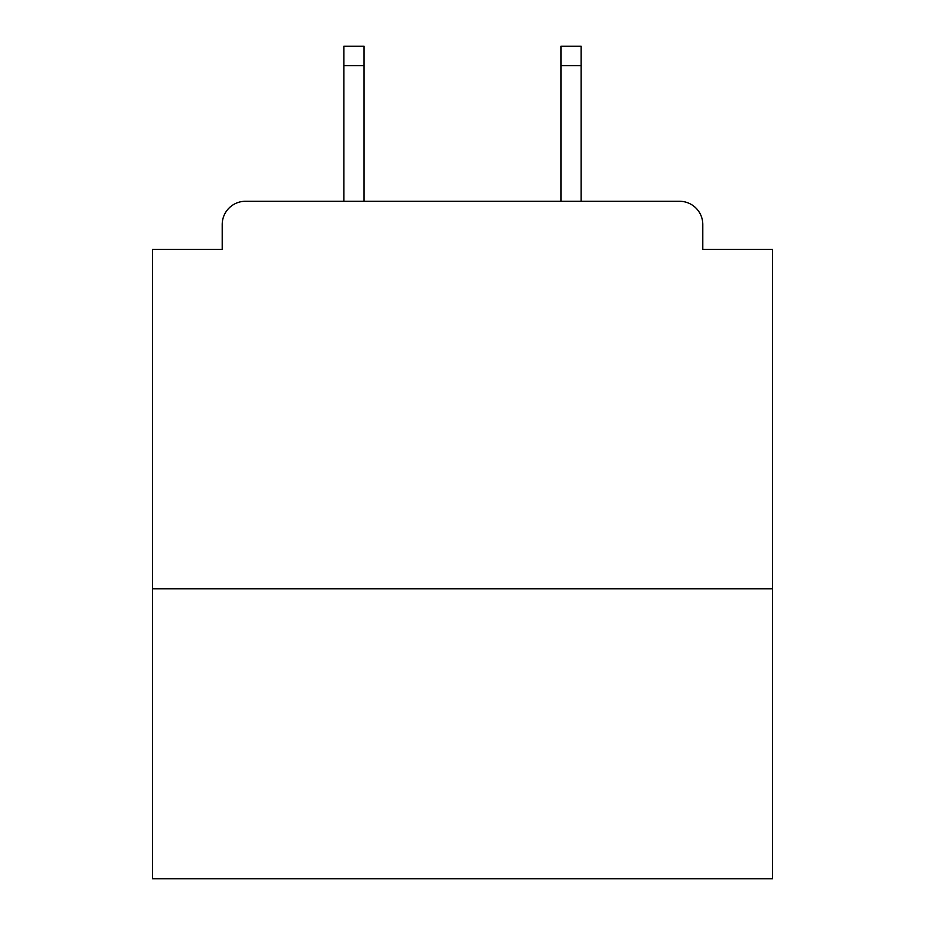 <?xml version="1.0" encoding="UTF-8"?>
<svg xmlns="http://www.w3.org/2000/svg" width="925" height="925" viewBox="0 0 925 925"><rect width="100%" height="100%" fill="white"/><g stroke="black" fill="none" stroke-linecap="round" stroke-linejoin="round"><path stroke-width="1.39" d="M772.56 588.843L772.56 249.334L702.792 249.334L702.792 224.532A23.252 23.252 0 0 0 679.54 201.28L245.46 201.28A23.252 23.252 0 0 0 222.208 224.532L222.208 249.334L152.44 249.334L152.44 878.75L772.56 878.75L772.56 588.843L152.44 588.843M222.208 224.532L222.208 249.334M679.54 201.28L583.421 201.28M341.579 201.28L245.46 201.28M702.792 249.334L702.792 224.532M364.057 65.629L343.903 65.629L343.903 46.25L364.057 46.25L364.057 201.28M343.903 65.629L343.903 201.28M581.097 46.25L581.097 65.629L560.943 65.629L560.943 46.25L581.097 46.25M560.943 201.28L560.943 65.629M581.097 201.28L581.097 65.629"/></g></svg>
